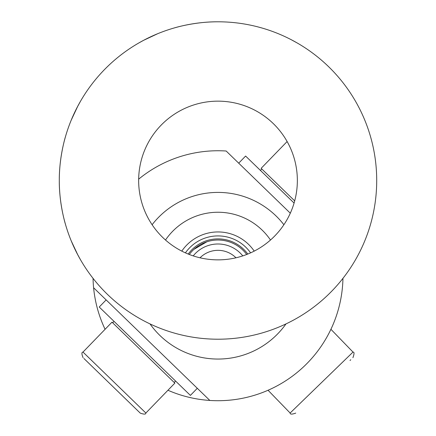 <?xml version="1.0" encoding="UTF-8"?>
<svg xmlns="http://www.w3.org/2000/svg" width="436" height="436" viewBox="0 0 436 436"><rect width="100%" height="100%" fill="white"/><g stroke="black" fill="none" stroke-linecap="round" stroke-linejoin="round"><path stroke-width="0.65" d="M342.952 278.353A124.979 124.979 0 0 1 167.947 390.253M105.081 329.3A124.979 124.979 0 0 1 93.048 278.353M350.778 359.76L350.021 360.49M77.194 107.283L80.556 101.152L77.815 106.101L71.199 120.205M71.199 240.808L77.815 254.913L80.556 259.861L77.21 253.752M64.495 140.207L65.411 136.86C65.542 136.343 59.105 157.096 59.296 180.504C59.105 203.895 65.531 224.633 65.411 224.153L64.495 220.807M65.411 136.86L65.258 137.394M371.505 220.812L370.742 223.619M291.21 39.692L297.352 43.06M138.648 43.06L143.591 40.325L157.696 33.703M218 21.8C194.609 21.609 173.871 28.035 174.356 27.92L174.356 27.915M261.644 27.915L258.308 27.005M200.02 257.796A25.392 25.392 0 0 1 235.98 257.796M242.776 255.894A31.741 31.741 0 0 0 193.224 255.894M193.922 249.359L206.849 241.806M216.218 240.067A35.708 35.708 0 0 1 246.705 254.488A35.708 35.708 0 0 0 189.295 254.488M283.891 224.731A83.32 83.32 0 0 0 152.11 224.731M150.028 323.921A83.32 83.32 0 0 0 285.972 323.921M138.659 179.163A124.979 124.979 0 0 1 226.164 151.014L290.305 213.199M209.836 400.444L93.598 287.749M145.864 413.028L174.863 383.119L111.998 322.166L82.998 352.075L145.864 413.028C145.918 414.423 144.049 414.456 140.256 413.115L83.903 358.479M197.295 388.285L190.39 395.408L99.234 307.026L106.139 299.908L195.987 387.021M137.362 410.309L138.119 411.044M294.082 203.051L245.61 156.055L238.705 163.173L284.283 207.362M287.122 141.537L261.137 168.34L294.692 200.876M197.748 246.318L196.505 247.85M188.21 254.057A36.842 36.842 0 0 1 247.79 254.057M181.79 251.114A43.785 43.785 0 0 1 254.21 251.114M270.489 240.023A63.482 63.482 0 0 0 165.511 240.023M297.352 180.504A79.352 79.352 0 0 1 218 259.861A79.352 79.352 0 0 1 138.648 180.504A79.352 79.352 0 0 1 218 101.152A79.352 79.352 0 0 1 297.352 180.504M371.505 140.201L370.589 136.86M59.296 180.504A158.704 158.704 0 0 1 297.352 43.06A158.704 158.704 0 0 1 297.352 317.948A158.704 158.704 0 0 1 59.296 180.504M268.053 390.253L290.136 413.028L353.002 352.075C354.375 351.961 354.343 353.83 352.915 357.683M250.591 252.858A39.818 39.818 0 0 0 185.409 252.858M290.136 413.028C290.082 414.423 291.951 414.456 295.744 413.115M330.919 329.3L353.002 352.075M175.577 381.048L174.193 382.47M114.047 321.392L112.668 322.814M82.998 352.075C81.554 352.201 81.581 354.07 83.085 357.683M260.423 170.416L261.807 168.988"/></g></svg>
